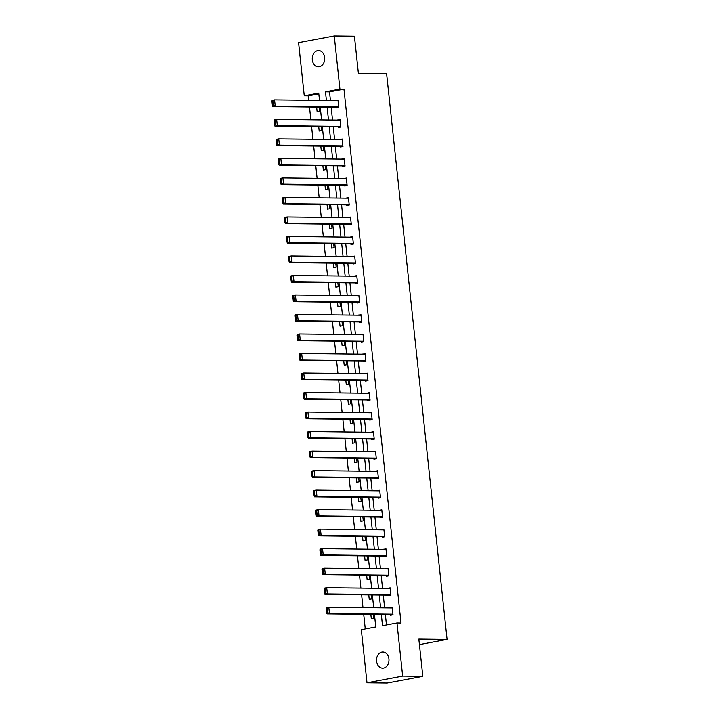 <?xml version="1.0" encoding="UTF-8"?>
<svg xmlns="http://www.w3.org/2000/svg" width="719" height="719" viewBox="0 0 719 719"><rect width="100%" height="100%" fill="white"/><g stroke="black" fill="none" stroke-linecap="round" stroke-linejoin="round"><path stroke-width="1.08" d="M324.655 57.529A8.089 6.228 90.7 0 1 318.391 66.777A8.089 6.228 90.7 0 1 312.316 59.857A8.089 6.228 90.7 0 1 318.58 50.6A8.089 6.228 90.7 0 1 324.655 57.529M388.925 658.91A8.089 6.228 90.7 0 1 382.661 668.158A8.089 6.228 90.7 0 1 376.585 661.228A8.089 6.228 90.7 0 1 382.85 651.98A8.089 6.228 90.7 0 1 388.925 658.91M318.805 93.892L308.298 95.87L304.263 95.816L298.583 42.664L334.245 35.95L354.413 36.184L358.395 73.464L386.624 73.787L447.065 639.398L418.835 639.065L422.826 676.336L387.155 683.05L366.996 682.816L361.315 629.655L375.776 626.932L374.437 614.439M308.298 95.87L308.766 100.256M309.485 106.996L310.851 119.767M311.57 126.508L312.936 139.279M313.655 146.02L315.021 158.791M315.74 165.532L317.106 178.312M317.825 185.044L319.191 197.824M319.91 204.555L321.276 217.336M321.995 224.067L323.361 236.848M324.08 243.579L325.446 256.359M326.165 263.091L327.531 275.871M328.25 282.603L329.617 295.383M330.336 302.115L331.702 314.895M332.421 321.627L333.787 334.407M334.506 341.139L335.872 353.919M336.591 360.65L337.957 373.431M338.676 380.171L340.042 392.942M340.761 399.683L342.127 412.454M342.846 419.195L344.212 431.966M344.931 438.707L346.297 451.478M347.016 458.219L348.382 470.99M349.101 477.731L350.468 490.502M351.187 497.242L352.553 510.014M353.272 516.754L354.638 529.526M355.357 536.266L356.723 549.037M357.442 555.778L358.808 568.558M359.527 575.29L360.893 588.07M361.612 594.802L362.978 607.582M363.706 614.314L365.261 628.909M419.429 644.592L447.065 639.398M370.842 614.394L371.319 618.879L373.727 618.43L373.305 614.43M368.757 594.883L369.233 599.367L371.642 598.918L371.22 594.919M366.672 575.371L367.148 579.856L369.557 579.406L369.135 575.407M364.587 555.859L365.063 560.344L367.472 559.894L367.05 555.886M362.502 536.347L362.978 540.832L365.387 540.382L364.964 536.374M360.417 516.835L360.893 521.32L363.302 520.871L362.87 516.862M358.332 497.323L358.808 501.808L361.217 501.359L360.785 497.35M356.247 477.811L356.723 482.296L359.132 481.838L358.7 477.838M354.161 458.3L354.638 462.784L357.046 462.326L356.615 458.327M352.076 438.788L352.553 443.272L354.961 442.814L354.53 438.815M349.991 419.276L350.468 423.761L352.876 423.302L352.445 419.303M347.906 399.764L348.382 404.249L350.791 403.79L350.36 399.791M345.821 380.252L346.297 384.737L348.706 384.279L348.275 380.279M343.727 360.74L344.212 365.225L346.621 364.767L346.19 360.767M341.642 341.228L342.127 345.713L344.536 345.255L344.104 341.255M339.557 321.717L340.042 326.201L342.451 325.743L342.019 321.744M337.472 302.205L337.957 306.68L340.366 306.231L339.934 302.232M335.387 282.693L335.872 287.169L338.281 286.719L337.849 282.72M333.301 263.181L333.787 267.657L336.195 267.207L335.764 263.208M331.216 243.66L331.702 248.145L334.11 247.696L333.679 243.696M329.131 224.148L329.617 228.633L332.025 228.184L331.594 224.184M327.046 204.636L327.531 209.121L329.94 208.672L329.509 204.672M324.961 185.125L325.446 189.609L327.855 189.16L327.424 185.16M322.876 165.613L323.361 170.097L325.77 169.648L325.339 165.649M320.791 146.101L321.276 150.586L323.685 150.136L323.253 146.128M318.706 126.589L319.191 131.074L321.6 130.624L321.168 126.616M316.621 107.077L317.106 111.562L319.515 111.112L319.083 107.104M381.331 614.52L382.517 625.665L396.978 622.942L401.013 622.996L343.961 89.156L329.5 91.879L330.425 100.516M331.144 107.248L332.511 120.028M333.23 126.76L334.596 139.54M335.315 146.272L336.681 159.052M337.4 165.783L338.766 178.564M339.485 185.295L340.851 198.076M341.57 204.807L342.936 217.587M343.655 224.319L345.021 237.099M345.74 243.831L347.106 256.611M347.825 263.343L349.191 276.123M349.91 282.864L351.276 295.635M351.995 302.375L353.362 315.147M354.081 321.887L355.447 334.659M356.166 341.399L357.532 354.17M358.251 360.911L359.617 373.682M360.336 380.423L361.702 393.194M362.421 399.935L363.787 412.706M364.506 419.447L365.872 432.218M366.591 438.958L367.957 451.73M368.676 458.47L370.042 471.251M370.761 477.982L372.127 490.762M372.846 497.494L374.213 510.274M374.932 517.006L376.298 529.786M377.017 536.518L378.383 549.298M379.102 556.03L380.468 568.81M381.187 575.542L382.553 588.322M383.281 595.053L384.638 607.834M385.366 614.565L386.471 624.919M390.534 614.628L390.597 615.257L393.005 614.799L392.206 607.294L389.815 607.897M388.449 595.116L388.512 595.745L390.92 595.287L390.12 587.783L387.73 588.385M386.364 575.604L386.427 576.234L388.835 575.775L388.035 568.271L385.645 568.864M384.279 556.093L384.341 556.722L386.75 556.263L385.95 548.759L383.551 549.352M382.193 536.581L382.256 537.201L384.665 536.751L383.865 529.247L381.465 529.84M380.108 517.069L380.171 517.689L382.58 517.24L381.78 509.735L379.38 510.328M378.023 497.557L378.086 498.177L380.495 497.728L379.695 490.223L377.295 490.816M375.938 478.045L376.001 478.665L378.41 478.216L377.61 470.711L375.21 471.305M373.853 458.533L373.916 459.153L376.325 458.704L375.525 451.199L373.125 451.793M371.759 439.021L371.831 439.642L374.24 439.192L373.44 431.688L371.04 432.281M369.674 419.51L369.746 420.13L372.154 419.68L371.355 412.176L368.955 412.769M367.589 399.998L367.661 400.618L370.069 400.168L369.269 392.664L366.87 393.257M365.504 380.486L365.576 381.106L367.984 380.657L367.184 373.152L364.785 373.745M363.419 360.965L363.49 361.594L365.899 361.145L365.099 353.64L362.7 354.233M361.333 341.453L361.405 342.082L363.814 341.633L363.014 334.128L360.614 334.721M359.248 321.941L359.32 322.57L361.729 322.121L360.929 314.607L358.529 315.21M357.163 302.429L357.235 303.058L359.644 302.6L358.844 295.096L356.444 295.698M355.078 282.918L355.15 283.547L357.559 283.088L356.759 275.584L354.359 276.186M352.993 263.406L353.065 264.035L355.474 263.576L354.674 256.072L352.274 256.674M350.908 243.894L350.98 244.523L353.389 244.065L352.589 236.56L350.189 237.162M348.823 224.382L348.895 225.011L351.303 224.553L350.504 217.048L348.104 217.65M346.738 204.87L346.81 205.499L349.218 205.041L348.418 197.536L346.019 198.138M344.653 185.358L344.725 185.987L347.133 185.529L346.333 178.024L343.934 178.627M342.568 165.846L342.639 166.475L345.048 166.017L344.248 158.513L341.849 159.106M340.482 146.334L340.554 146.964L342.963 146.505L342.163 139.001L339.763 139.594M338.397 126.823L338.469 127.443L340.878 126.993L340.078 119.489L337.678 120.082M336.312 107.311L336.384 107.931L338.793 107.482L337.993 99.977L335.593 100.57M422.826 676.336L402.658 676.103L366.996 682.816M334.245 35.95L339.925 89.111L325.473 91.825L326.39 100.462M343.961 89.156L339.925 89.111M396.978 622.942L402.658 676.103M327.109 107.203L328.475 119.974M329.194 126.715L330.56 139.486M331.279 146.227L332.645 158.998M333.364 165.738L334.73 178.519M335.449 185.25L336.816 198.031M337.535 204.762L338.901 217.542M339.629 224.274L340.986 237.054M341.714 243.786L343.071 256.566M343.799 263.298L345.156 276.078M345.884 282.81L347.241 295.59M347.969 302.322L349.326 315.102M350.054 321.833L351.42 334.614M352.139 341.345L353.505 354.125M354.224 360.857L355.59 373.637M356.309 380.378L357.676 393.149M358.395 399.89L359.761 412.661M360.48 419.402L361.846 432.173M362.565 438.914L363.931 451.685M364.65 458.425L366.016 471.197M366.735 477.937L368.101 490.709M368.82 497.449L370.186 510.22M370.905 516.961L372.271 529.732M372.99 536.473L374.356 549.244M375.075 555.985L376.441 568.756M377.16 575.497L378.527 588.277M379.246 595.008L380.612 607.789M319.497 100.381L318.724 93.102L304.263 95.816M373.718 607.708L372.352 594.928M371.633 588.196L370.267 575.416M369.548 568.684L368.182 555.904M367.463 549.163L366.097 536.392M365.378 529.651L364.012 516.88M363.293 510.139L361.927 497.368M361.208 490.628L359.842 477.856M359.123 471.116L357.756 458.345M357.037 451.604L355.671 438.833M354.952 432.092L353.586 419.321M352.867 412.58L351.501 399.809M350.782 393.068L349.416 380.297M348.697 373.556L347.331 360.776M346.612 354.045L345.246 341.264M344.527 334.533L343.161 321.752M342.442 315.021L341.076 302.241M340.357 295.509L338.991 282.729M338.272 275.997L336.905 263.217M336.186 256.485L334.82 243.705M334.101 236.973L332.735 224.193M332.016 217.462L330.65 204.681M329.931 197.95L328.565 185.169M327.846 178.438L326.48 165.658M325.761 158.917L324.395 146.146M323.676 139.405L322.31 126.634M321.582 119.893L320.225 107.122M329.5 91.879L325.473 91.825M392.259 607.78L389.797 607.753M390.174 588.268L387.712 588.241M388.089 568.756L385.627 568.729M386.004 549.244L383.542 549.217M383.919 529.732L381.456 529.696M381.834 510.22L379.371 510.184M379.749 490.709L377.286 490.673M377.664 471.197L375.201 471.161M375.579 451.676L373.116 451.649M373.494 432.164L371.031 432.137M371.408 412.652L368.946 412.625M369.323 393.14L366.861 393.113M367.238 373.628L364.776 373.601M365.144 354.116L362.691 354.09M363.059 334.605L360.605 334.578M360.974 315.093L358.52 315.066M358.889 295.581L356.435 295.554M356.804 276.069L354.35 276.042M354.719 256.557L352.265 256.53M352.634 237.045L350.18 237.018M350.548 217.533L348.086 217.506M348.463 198.022L346.001 197.995M346.378 178.51L343.916 178.483M344.293 158.998L341.831 158.971M342.208 139.486L339.745 139.459M340.123 119.974L337.66 119.938M338.038 100.462L335.575 100.426M392.942 614.179L329.455 613.433L327.046 613.882L392.996 614.655M326.147 608.418L326.372 607.627L328.79 607.178L329.455 613.433L327.585 612.615L327.118 608.238L326.147 608.418L326.615 612.795L327.585 612.615M392.268 607.923L328.79 607.178L327.118 608.238M327.046 613.882L326.615 612.795M390.857 594.667L327.37 593.921L324.961 594.37L390.911 595.143M324.062 588.906L324.287 588.115L326.705 587.666L327.37 593.921L325.5 593.103L325.033 588.726L324.062 588.906L324.53 593.283L325.5 593.103M390.183 588.412L326.705 587.666L325.033 588.726M324.961 594.37L324.53 593.283M388.772 575.155L325.285 574.409L322.876 574.858L388.817 575.631M321.977 569.394L322.202 568.603L324.62 568.154L325.285 574.409L323.415 573.591L322.948 569.214L321.977 569.394L322.445 573.771L323.415 573.591M388.098 568.9L324.62 568.154L322.948 569.214M322.876 574.858L322.445 573.771M386.687 555.643L323.199 554.897L320.791 555.347L386.732 556.12M319.892 549.882L320.117 549.091L322.534 548.642L323.199 554.897L321.33 554.079L320.863 549.702L319.892 549.882L320.359 554.259L321.33 554.079M386.013 549.388L322.534 548.642L320.863 549.702M320.791 555.347L320.359 554.259M384.602 536.122L321.114 535.385L318.706 535.835L384.647 536.608M317.807 530.37L318.032 529.579L320.449 529.13L321.114 535.385L319.245 534.568L318.778 530.191L317.807 530.37L318.274 534.747L319.245 534.568M383.928 529.876L320.449 529.13L318.778 530.191M318.706 535.835L318.274 534.747M382.517 516.61L319.029 515.874L316.621 516.323L382.562 517.096M315.722 510.858L315.947 510.068L318.355 509.618L319.029 515.874L317.16 515.056L316.693 510.679L315.722 510.858L316.189 515.235L317.16 515.056M381.843 510.364L318.355 509.618L316.693 510.679M316.621 516.323L316.189 515.235M380.432 497.099L316.944 496.362L314.536 496.811L380.477 497.584M313.637 491.347L313.861 490.556L316.27 490.106L316.944 496.362L315.075 495.544L314.607 491.167L313.637 491.347L314.104 495.724L315.075 495.544M379.758 490.852L316.27 490.106L314.607 491.167M314.536 496.811L314.104 495.724M378.347 477.587L314.859 476.85L312.45 477.299L378.392 478.072M311.552 471.835L311.776 471.044L314.185 470.594L314.859 476.85L312.99 476.032L312.522 471.655L311.552 471.835L312.019 476.212L312.99 476.032M377.673 471.331L314.185 470.594L312.522 471.655M312.45 477.299L312.019 476.212M376.262 458.075L312.774 457.329L310.365 457.787L376.307 458.56M309.467 452.323L309.691 451.532L312.1 451.083L312.774 457.329L310.905 456.52L310.437 452.143L309.467 452.323L309.934 456.7L310.905 456.52M375.588 451.82L312.1 451.083L310.437 452.143M310.365 457.787L309.934 456.7M374.177 438.563L310.689 437.817L308.28 438.275L374.222 439.048M307.381 432.811L307.606 432.02L310.015 431.571L310.689 437.817L308.819 437.008L308.343 432.631L307.381 432.811L307.849 437.188L308.819 437.008M373.503 432.308L310.015 431.571L308.343 432.631M308.28 438.275L307.849 437.188M372.091 419.051L308.604 418.305L306.195 418.764L372.136 419.537M305.296 413.299L305.521 412.508L307.93 412.059L308.604 418.305L306.734 417.496L306.258 413.119L305.296 413.299L305.764 417.676L306.734 417.496M371.417 412.796L307.93 412.059L306.258 413.119M306.195 418.764L305.764 417.676M370.006 399.539L306.519 398.793L304.11 399.252L370.051 400.025M303.211 393.787L303.436 392.996L305.845 392.538L306.519 398.793L304.649 397.984L304.173 393.608L303.211 393.787L303.679 398.164L304.649 397.984M369.332 393.284L305.845 392.538L304.173 393.608M304.11 399.252L303.679 398.164M367.921 380.027L304.434 379.281L302.025 379.74L367.966 380.513M301.126 374.275L301.351 373.485L303.76 373.026L304.434 379.281L302.555 378.473L302.088 374.096L301.126 374.275L301.594 378.652L302.555 378.473M367.247 373.772L303.76 373.026L302.088 374.096M302.025 379.74L301.594 378.652M365.836 360.516L302.348 359.77L299.94 360.228L365.881 361.001M299.041 354.764L299.266 353.973L301.674 353.514L302.348 359.77L300.47 358.961L300.003 354.584L299.041 354.764L299.508 359.141L300.47 358.961M365.162 354.26L301.674 353.514L300.003 354.584M299.94 360.228L299.508 359.141M363.751 341.004L300.263 340.258L297.855 340.716L363.796 341.489M296.956 335.252L297.181 334.461L299.589 334.002L300.263 340.258L298.385 339.449L297.918 335.063L296.956 335.252L297.423 339.629L298.385 339.449M363.077 334.748L299.589 334.002L297.918 335.063M297.855 340.716L297.423 339.629M361.666 321.492L298.178 320.746L295.77 321.204L361.711 321.977M294.871 315.74L295.096 314.949L297.504 314.491L298.178 320.746L296.3 319.937L295.833 315.551L294.871 315.74L295.338 320.117L296.3 319.937M360.992 315.237L297.504 314.491L295.833 315.551M295.77 321.204L295.338 320.117M359.572 301.98L296.093 301.234L293.685 301.692L359.626 302.465M292.786 296.228L293.01 295.437L295.419 294.979L296.093 301.234L294.215 300.416L293.747 296.039L292.786 296.228L293.253 300.605L294.215 300.416M358.907 295.725L295.419 294.979L293.747 296.039M293.685 301.692L293.253 300.605M357.487 282.468L294.008 281.722L291.599 282.172L357.541 282.944M290.701 276.707L290.925 275.925L293.334 275.467L294.008 281.722L292.13 280.904L291.662 276.527L290.701 276.707L291.168 281.093L292.13 280.904M356.822 276.213L293.334 275.467L291.662 276.527M291.599 282.172L291.168 281.093M355.402 262.956L291.923 262.21L289.505 262.66L355.456 263.433M288.616 257.195L288.84 256.413L291.249 255.955L291.923 262.21L290.045 261.392L289.577 257.016L288.616 257.195L289.083 261.581L290.045 261.392M354.737 256.701L291.249 255.955L289.577 257.016M289.505 262.66L289.083 261.581M353.317 243.444L289.838 242.698L287.42 243.148L353.371 243.921M286.53 237.683L286.755 236.902L289.164 236.443L289.838 242.698L287.959 241.881L287.492 237.504L286.53 237.683L286.998 242.06L287.959 241.881M352.652 237.189L289.164 236.443L287.492 237.504M287.42 243.148L286.998 242.06M351.232 223.933L287.753 223.187L285.335 223.636L351.285 224.409M284.445 218.172L284.67 217.381L287.079 216.931L287.753 223.187L285.874 222.369L285.407 217.992L284.445 218.172L284.913 222.548L285.874 222.369M350.566 217.677L287.079 216.931L285.407 217.992M285.335 223.636L284.913 222.548M349.146 204.421L285.668 203.675L283.25 204.124L349.2 204.897M282.36 198.66L282.585 197.869L284.994 197.419L285.668 203.675L283.789 202.857L283.322 198.48L282.36 198.66L282.828 203.037L283.789 202.857M348.481 198.165L284.994 197.419L283.322 198.48M283.25 204.124L282.828 203.037M347.061 184.909L283.583 184.163L281.165 184.612L347.115 185.385M280.275 179.148L280.5 178.357L282.909 177.908L283.583 184.163L281.704 183.345L281.237 178.968L280.275 179.148L280.743 183.525L281.704 183.345M346.396 178.654L282.909 177.908L281.237 178.968M281.165 184.612L280.743 183.525M344.976 165.397L281.497 164.651L279.08 165.1L345.03 165.873M278.19 159.636L278.415 158.845L280.823 158.396L281.497 164.651L279.619 163.833L279.152 159.456L278.19 159.636L278.657 164.013L279.619 163.833M344.311 159.142L280.823 158.396L279.152 159.456M279.08 165.1L278.657 164.013M342.891 145.876L279.412 145.139L276.995 145.589L342.945 146.361M276.105 140.124L276.33 139.333L278.738 138.884L279.412 145.139L277.534 144.321L277.067 139.944L276.105 140.124L276.572 144.501L277.534 144.321M342.226 139.63L278.738 138.884L277.067 139.944M276.995 145.589L276.572 144.501M340.806 126.364L277.318 125.627L274.91 126.077L340.86 126.85M274.02 120.612L274.245 119.821L276.653 119.372L277.318 125.627L275.449 124.809L274.982 120.433L274.02 120.612L274.487 124.989L275.449 124.809M340.141 120.118L276.653 119.372L274.982 120.433M274.91 126.077L274.487 124.989M338.721 106.852L275.233 106.115L272.825 106.565L338.775 107.338M271.935 101.1L272.159 100.309L274.568 99.86L275.233 106.115L273.364 105.298L272.896 100.921L271.935 101.1L272.402 105.477L273.364 105.298M338.056 100.606L274.568 99.86L272.896 100.921M272.825 106.565L272.402 105.477"/></g></svg>
